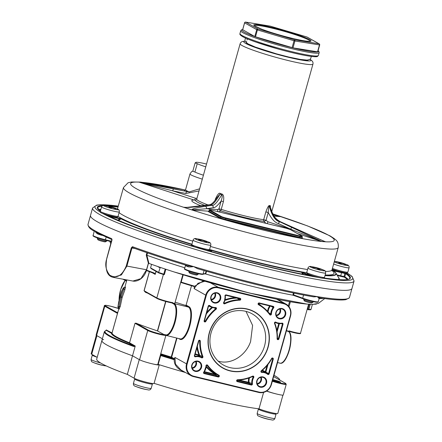 <?xml version="1.0" encoding="UTF-8"?>
<svg xmlns="http://www.w3.org/2000/svg" width="442" height="442" viewBox="0 0 442 442"><rect width="100%" height="100%" fill="white"/><g stroke="black" fill="none" stroke-linecap="round" stroke-linejoin="round"><path stroke-width="0.66" d="M160.363 354.92L160.678 355.572L158.214 364.407A91.14 8.343 15.6 0 0 185.491 372.518A91.14 8.343 15.6 0 1 159.236 364.727A10.663 0.978 15.6 0 1 159.258 364.827A10.663 0.978 15.6 0 1 151.899 363.738M266.736 391.01A9.696 0.89 15.6 0 0 276.979 394.12A9.696 0.89 15.6 0 0 283.245 395.01L286.228 384.313A9.696 0.89 -164.4 0 1 272.333 381.253M117.892 312.052A83.87 7.68 15.6 0 0 117.263 312.577L105.356 305.853A9.21 0.845 15.6 0 1 108.428 305.72A9.21 0.845 15.6 0 1 118.859 308.593L110.859 306.262L106.108 305.328L104.467 305.466L96.107 335.047A9.696 0.89 15.6 0 0 96.605 335.506L102.384 338.765L96.909 335.677L91.715 354.274L97.19 357.363M135.147 346.362L135.202 345.998L134.103 346.058A0.486 0.315 110 0 0 133.666 346.473L135.147 346.362L132.517 355.788A91.14 8.343 -164.4 0 1 101.892 340.517A91.14 8.343 15.6 0 0 132.517 355.788L139.567 359.766A9.696 0.89 15.6 0 0 149.821 363.219A9.696 0.89 15.6 0 0 157.744 364.523L165.866 335.428M158.214 364.407L157.805 364.296M218.166 361.131L218.74 361.28C231.503 365.015 246.045 355.186 250.597 341.555L252.603 325.434L245.995 311.389M211.044 332.953A29.349 27.398 -60.5 0 1 252.227 313.897A29.349 27.398 -60.5 0 1 264.548 345.953A29.349 27.398 -60.5 0 1 223.365 365.009A29.349 27.398 -60.5 0 1 211.044 332.953M180.717 282.416A90.654 8.299 -164.4 0 0 194.375 286.598L194.121 288.604L197.961 283.316L204.884 281.234M175.154 302.173A83.383 7.636 15.6 0 0 185.436 305.372L186.11 305.074L191.508 285.742M174.165 358.617L174.341 359.103L173.91 359.622L173.59 358.976A0.486 0.453 119.5 0 0 174.165 358.617L171.33 357.075A83.383 7.636 -164.4 0 1 160.744 353.782M180.795 369.866L175.48 364.131L174.905 357.418L174.341 359.103M285.609 314.848A5.332 4.978 -60.5 0 1 279.316 318.781A5.332 4.978 -60.5 0 1 275.885 312.483A5.332 4.978 -60.5 0 1 282.173 308.549A5.332 4.978 -60.5 0 1 285.609 314.848M220.613 299.057A5.332 4.978 -60.5 0 1 214.326 302.991A5.332 4.978 -60.5 0 1 210.889 296.698A5.332 4.978 -60.5 0 1 217.182 292.764A5.332 4.978 -60.5 0 1 220.613 299.057M191.795 365.081A5.332 4.978 -60.5 0 1 198.088 361.147A5.332 4.978 -60.5 0 1 201.519 367.446A5.332 4.978 -60.5 0 1 195.231 371.379A5.332 4.978 -60.5 0 1 191.795 365.081M266.515 383.231A5.332 4.978 -60.5 0 1 260.222 387.164A5.332 4.978 -60.5 0 1 256.791 380.871A5.332 4.978 -60.5 0 1 263.078 376.938A5.332 4.978 -60.5 0 1 266.515 383.231M209.298 332.82A32.255 30.117 -60.5 0 1 247.343 309.024A32.255 30.117 -60.5 0 1 268.106 347.108A32.255 30.117 -60.5 0 1 230.067 370.904A32.255 30.117 -60.5 0 1 209.298 332.82M265.918 383.043A4.845 4.525 -60.5 0 1 259.117 386.186A4.845 4.525 -60.5 0 1 257.084 380.893A4.845 4.525 -60.5 0 1 263.885 377.744A4.845 4.525 -60.5 0 1 265.918 383.043M220.022 298.864A4.845 4.525 -60.5 0 1 213.215 302.013A4.845 4.525 -60.5 0 1 211.182 296.72A4.845 4.525 -60.5 0 1 217.983 293.571A4.845 4.525 -60.5 0 1 220.022 298.864M285.013 314.654A4.845 4.525 -60.5 0 1 278.211 317.804A4.845 4.525 -60.5 0 1 276.178 312.505A4.845 4.525 -60.5 0 1 282.979 309.361A4.845 4.525 -60.5 0 1 285.013 314.654M200.928 367.252A4.845 4.525 -60.5 0 1 194.121 370.402A4.845 4.525 -60.5 0 1 192.088 365.103A4.845 4.525 -60.5 0 1 198.889 361.959A4.845 4.525 -60.5 0 1 200.928 367.252M236.873 297.969L236.956 298.085A40.918 38.2 119.5 0 0 224.901 300.422M267.029 365.556L265.261 371.888L265.857 372.081A0.486 0.453 -60.5 0 1 265.526 372.429M248.785 378.065A10.763 10.05 119.5 0 0 248.492 382.38L248.514 382.932L237.26 380.197M238.967 380.065L249.1 382.374A0.486 0.453 -60.5 0 1 248.514 382.932L251.238 384.468L237.282 381.076A0.486 0.453 -60.5 0 1 237.426 380.137A40.918 38.2 119.5 0 0 252.631 376.496L253.039 376.507A0.486 0.453 -60.5 0 1 253.194 377.159A10.277 9.597 119.5 0 0 251.824 383.91A0.486 0.453 -60.5 0 1 251.238 384.468L251.26 385.021L237.304 381.628A0.967 0.906 -60.5 0 1 237.592 379.744A40.432 37.747 119.5 0 0 252.62 376.148A0.967 0.906 -60.5 0 1 253.736 377.468A9.79 9.144 119.5 0 0 252.432 383.905A0.967 0.906 -60.5 0 1 251.26 385.021M262.344 370.258A10.763 10.05 119.5 0 1 265.261 371.888L265.095 372.186M206.21 366.998A41.399 38.653 119.5 0 0 215.37 374.335L215.757 373.998A0.486 0.453 -60.5 0 1 215.392 374.882L218.116 376.424L204.16 373.031A0.486 0.453 -60.5 0 1 203.939 372.28L206.276 365.761A0.486 0.453 -60.5 0 1 207.11 365.435A40.918 38.2 119.5 0 0 218.431 375.507A40.918 38.2 119.5 0 0 218.481 375.534L218.481 375.534A0.486 0.453 -60.5 0 1 218.116 376.424L218.133 376.971L204.182 373.584A0.967 0.906 -60.5 0 1 203.74 372.076A9.79 9.144 119.5 0 0 205.966 365.865A0.967 0.906 -60.5 0 1 207.635 365.219A40.432 37.747 119.5 0 0 218.873 375.197A0.967 0.906 -60.5 0 1 218.133 376.971M196.944 347.71A41.399 38.653 119.5 0 0 199.016 355.224L198.917 355.727A10.277 9.597 119.5 0 0 198.845 355.688A10.277 9.597 119.5 0 0 195.038 354.545M195.193 354.003A10.763 10.05 119.5 0 1 199.016 355.224L199.596 355.114A0.486 0.453 -60.5 0 1 198.944 355.744M204.419 371.672L215.37 374.335L215.392 374.882L204.088 372.136M180.618 282.383L181.192 282.106A91.14 8.343 -164.4 0 0 194.684 286.234L203.436 280.819M155.987 271.355L155.269 273.918L154.175 273.007A0.486 0.315 110 0 0 154.357 273.526L146.446 270.548M156.12 271.427L155.192 274.394L155.269 273.918L155.192 274.394L152.368 272.797M154.357 273.526L155.131 274.106M117.81 312.356A0.486 0.481 -152.5 0 1 117.263 312.577L117.522 313.417L118.997 308.096M133.666 346.473A91.14 8.343 -164.4 0 1 104.362 331.682L106.124 330.395A0.486 0.475 75.5 0 1 106.378 330.401A90.654 8.299 15.6 0 0 134.103 346.058L129.009 343.18L129.556 342.81L135.009 323.279L135.992 323.157A83.383 7.636 15.6 0 0 157.424 330.887L164.247 334.704L164.308 335.268L164.855 334.511L164.954 334.964M149.363 271.67L144.042 290.714L145.468 292.311A0.486 0.359 111.4 0 0 145.418 291.897M126.871 279.924L124.699 287.687M119.301 308.56L120.274 306.345L122.125 297.565L124.81 290.101L125.473 286.996L125.053 287.532M121.55 297.306L121.025 297.726A0.967 0.481 -166.2 0 0 119.92 297.919L120.495 295.858L122.125 297.565M120.274 306.345L119.119 306.533L121.025 297.726M121.307 296.731L124.312 287.72M119.92 297.919L117.964 306.726L118.655 302.113L121.782 290.919L123.091 288.361L120.495 295.858M118.655 302.113L117.926 306.941A0.967 0.967 0 0 0 118.644 307.914L119.119 306.533L117.926 306.941M119.307 309.085A0.967 0.961 143.7 0 0 118.655 307.908L119.318 308.682A0.967 0.862 -177.1 0 1 119.279 308.864M125.373 287.046A0.967 0.928 -144.5 0 1 124.909 287.632M125.473 286.996A0.967 0.961 -36.3 0 1 124.285 287.676A0.967 0.337 -76.3 0 0 124.252 287.665A0.967 0.337 -76.3 0 0 124.152 287.681L123.091 288.361A0.967 0.613 20.5 0 0 123.953 289.228A0.967 0.613 21.3 0 1 124.81 290.101M121.782 290.919L123.091 288.361M171.772 302.892L173.142 303.643L173.584 303.234A9.696 0.89 15.6 0 0 174.877 303.146L182.828 274.675M286.482 330.572A9.696 0.89 15.6 0 0 287.598 330.931L288.433 331.384A0.486 0.453 119.5 0 0 288.322 331.34A16.481 5.713 103.7 0 1 289.261 349.279A16.481 5.713 103.7 0 1 280.018 363.164L277.548 362.567M176.64 338.053L171.076 357.55A0.486 0.453 119.5 0 0 171.645 357.197L176.971 338.13M183.463 371.374L183.447 371.44C177.275 368.943 174.187 365.031 174.17 359.7L174.22 359.346M144.042 290.714L144.932 291.621L157.037 298.455A0.486 0.453 -60.5 0 1 156.833 297.93L144.12 290.748L149.44 271.703M173.06 303.615A0.486 0.453 119.5 0 0 172.855 303.085L172.745 303.052A9.21 0.845 -164.4 0 1 164.242 301.046A9.21 0.845 -164.4 0 1 157.148 298.499A0.486 0.453 -60.5 0 1 157.037 298.455C159.054 299.693 168.855 302.543 172.745 303.052L172.877 302.654L173.142 303.643L173.739 304.002A0.486 0.453 -60.5 0 1 174.314 303.643L173.584 303.234M164.308 335.268L164.43 335.296A0.486 0.414 97.1 0 1 164.894 334.948L165.374 335.218A0.486 0.453 119.5 0 0 165.485 335.263A16.481 5.713 -76.3 0 0 166.004 335.467A16.481 5.713 -76.3 0 0 175.253 321.583A16.481 5.713 -76.3 0 0 174.314 303.643L188.452 307.079L185.436 305.372M206.326 295.361L187.115 364.175A10.183 9.503 119.5 0 0 193.668 376.192L259.073 392.082A10.183 9.503 119.5 0 0 271.079 384.568L290.289 315.754A10.183 9.503 119.5 0 0 283.736 303.737L218.337 287.847A10.183 9.503 119.5 0 0 206.326 295.361L205.734 295.168L186.524 363.981A10.663 9.956 119.5 0 0 190.999 375.628L180.778 369.855M96.605 335.506L104.782 306.212L117.495 313.389L112.041 332.92L106.367 330.003A0.486 0.326 -154.1 0 0 106.229 330.191M117.522 313.417L112.069 332.942A0.486 0.481 7.1 0 1 111.472 333.279L106.378 330.401L106.367 330.003M135.202 345.998L129.556 342.81A83.383 7.636 15.6 0 1 112.069 332.942L112.041 332.92A0.486 0.453 -60.5 0 1 111.472 333.279A83.87 7.68 -164.4 0 0 129.009 343.18M286.399 330.87L288.322 331.34L287.598 330.931L288.029 331.561L289.118 330.892L288.239 331.273M126.611 280.869L126.086 280.957L126.583 280.847L123.992 279.383M272.598 380.291A4.845 0.442 15.6 0 0 277.349 381.711A4.845 0.442 15.6 0 0 280.51 382.164A4.845 0.442 15.6 0 0 274.327 380.004A4.845 0.442 15.6 0 0 272.775 379.661M267.918 347.064A32.056 29.923 119.5 0 0 254.465 312.052A32.056 29.923 119.5 0 0 209.486 332.865A32.056 29.923 119.5 0 0 222.939 367.877A32.056 29.923 119.5 0 0 267.918 347.064M268.134 347.114A32.288 30.144 119.5 0 0 254.581 311.853A32.288 30.144 119.5 0 0 209.27 332.815A32.288 30.144 119.5 0 0 222.823 368.076A32.288 30.144 119.5 0 0 268.134 347.114M103.655 339.489A91.14 8.343 15.6 0 0 101.892 340.517L96.699 359.114A91.14 8.343 15.6 0 0 127.324 374.385L134.07 378.192A10.663 0.978 15.6 0 0 145.346 381.987A10.663 0.978 15.6 0 0 154.065 383.424L159.258 364.827M154.087 383.341A91.14 8.343 15.6 0 0 259.006 408.828A10.663 0.978 15.6 0 0 270.405 412.386A10.663 0.978 15.6 0 0 277.797 413.48L282.919 395.137M96.317 335.323L91.168 353.771A10.663 0.978 15.6 0 0 91.715 354.274M127.324 374.385L132.517 355.788L139.263 359.595A10.663 0.978 15.6 0 0 139.318 359.628M266.559 391.126A10.663 0.978 15.6 0 0 276.482 393.999M259.006 408.828L263.592 392.413M111.55 241.266L105.456 239.785A9.696 0.89 -164.4 0 1 93.091 235.47L94.29 231.216C90.179 229.138 88.085 226.857 88.013 224.37L90.511 215.447A135.738 12.426 15.6 0 0 263.603 275.869A135.738 12.426 -164.4 0 0 351.987 288.449A135.738 12.426 -164.4 0 1 241.067 270.178A135.738 12.426 -164.4 0 1 97.516 221.89A135.738 12.426 15.6 0 1 90.511 215.447L92.582 208.005A135.738 12.426 -164.4 0 0 99.594 214.453A135.738 12.426 -164.4 0 0 243.144 262.741A135.738 12.426 -164.4 0 0 354.064 281.013L349.495 297.378L349.246 297.936L345.804 299.659C341.241 300.416 332.666 299.831 320.085 297.897L319.323 298.135A0.967 0.961 -133.2 0 0 319.052 298.577L317.301 296.621A135.738 12.426 -164.4 0 1 261.112 284.797A135.738 12.426 -164.4 0 1 193.568 266.565L187.524 265.67A134.771 12.337 -164.4 0 1 132.821 247.724A0.967 0.619 -70 0 1 132.749 247.702L132.76 247.708M132.733 247.697A0.967 0.619 -70 0 1 132.462 246.691L131.324 247.813L126.263 265.946C122.047 275.935 116.539 279.012 109.743 275.167C105.715 270.04 104.754 264.465 106.853 258.443L111.92 240.31L111.727 238.674A0.967 0.773 -67.4 0 0 111.881 239.558M97.759 233.111L95.024 230.818A135.738 12.426 15.6 0 0 111.727 238.674M184.844 267.802A113.467 10.387 -164.4 0 1 146.877 255.255L148.937 263.415L159.446 267.112A107.621 9.851 15.6 0 0 165.921 269.283C216.514 286.101 287.902 303.444 309.93 304.262A107.621 9.851 15.6 0 0 312.726 304.35L318.384 303.394L324.726 298.577M302.803 298.665L292.913 295.179A113.467 10.387 -164.4 0 1 205.685 273.99L204.834 273.791L205.436 273.46L203.105 273.985L204.066 270.543M292.913 295.179L293.427 293.002M206.585 271.266L205.685 273.99M323.428 298.394A113.467 10.387 -164.4 0 1 319.074 298.554A9.696 0.89 -164.4 0 1 319.052 298.577M313.82 304.328L318.384 303.394M146.821 255.227L146.258 255.106L148.368 263.205L157.402 266.416L148.368 263.205L146.506 269.813L140.921 278.637L132.865 281.051M306.754 304.024L249.78 293.118L174.513 272.062C222.105 287.355 283.366 302.162 306.754 304.024M316.395 304.09L315.279 304.234M157.667 266.504L159.91 267.769A0.486 0.453 -60.5 0 0 159.871 267.416L159.446 267.112L160.103 267.846L158.612 272.421L160.103 267.846M165.728 269.67L164.463 274.311L163.767 274.156L165.065 269.51L165.927 269.277M151.54 264.377L150.562 267.874L151.236 268.67L158.816 272.952A0.486 0.453 119.5 0 0 158.921 272.99L158.722 272.88M165.733 269.637L164.463 274.311A0.486 0.486 0 0 1 163.844 274.642L158.899 272.985L158.805 272.499A107.621 9.851 -164.4 0 0 163.767 274.156L163.866 274.648A0.486 0.453 119.5 0 0 164.424 274.316M310.406 309.792A0.486 0.459 -89.5 0 0 310.975 309.466L310.986 309.439M308.278 309.726A0.486 0.448 -87.2 0 0 308.836 309.4L307.964 309.157A0.486 0.453 119.5 0 0 308.278 309.726M309.952 304.267L310.135 304.748L308.687 304.179M135.075 248.542L131.948 247.984L132.821 247.724M132.462 246.691A135.738 12.426 15.6 0 0 193.568 266.565L197.43 268.62C239.669 281.018 284.891 292.007 313.814 296.88L317.301 296.621L320.085 297.897M317.455 301.925A9.21 0.845 -164.4 0 1 313.041 301.61A9.21 0.845 -164.4 0 1 302.869 298.693A0.486 0.309 -70.1 0 1 302.836 298.682L293.781 295.4L292.952 294.698M132.749 247.702C148.783 253.52 167.126 259.537 187.767 265.747L187.524 265.67M187.618 265.697A0.967 0.696 -69 0 1 187.955 266.73A9.696 0.89 -164.4 0 1 185.878 265.791L185.867 265.217M193.568 266.565C191.143 267.007 189.275 267.062 187.955 266.73M185.85 265.172L185.878 265.791M131.324 247.813L131.948 247.984L126.887 266.117L121.373 274.952L113.097 277.322M94.345 231.21L95.024 230.818C95.328 232.094 96.334 233.194 98.03 234.111A9.696 0.89 -164.4 0 0 101.975 235.359L102.229 235.359M148.368 263.145L148.871 263.045M308.201 60.001A32.288 2.956 -164.4 0 1 280.532 55.023A32.288 2.956 -164.4 0 1 247.896 43.935A32.288 2.956 -164.4 0 1 246.304 42.725M215.95 199.187L215.436 198.999C217.597 194.281 219.204 192.441 220.254 193.474A37.813 3.464 15.6 0 0 222.011 194.044C223.669 194.767 224.138 197.281 223.414 201.591L221.238 209.381A37.813 3.464 15.6 0 0 244.956 215.95A37.813 3.464 15.6 0 0 263.675 219.691L265.852 211.9C267.465 207.447 268.659 205.337 269.432 205.563A37.813 3.464 15.6 0 0 270.289 205.629L270.609 208.038M189.342 191.933L174.706 189.06A1.939 0.818 -78.6 0 1 174.75 189.065L147.098 183.38A1.939 1.122 102 0 0 147.037 183.369L174.706 189.06M173.883 188.994L139.545 182.292L172.717 190.839A1.939 0.818 -78.6 0 1 173.883 188.994L189.082 191.922L199.613 188.822M174.745 189.065L187.839 191.706A1.939 0.818 -78.6 0 0 187.8 191.701A53.725 4.917 -164.4 0 0 186.972 191.64A1.939 0.818 101.4 0 0 185.811 193.486L199.022 190.944M194.11 200.027L195.358 200.254M191.822 209.889L206.552 208.74A1.939 1.729 -98.7 0 0 205.303 206.337C194.375 208.11 194.231 208.591 192.563 209.083L191.822 209.889A105.174 9.63 -164.4 0 1 183.916 207.315L187.53 207.447A1.939 1.558 88.3 0 0 187.06 207.364L209.53 204.723C211.641 204.453 214.199 201.95 217.21 197.209L219.978 194.209A1.939 0.851 108.2 0 0 220.254 193.474M187.53 207.447C188.856 207.596 194.22 207.044 203.624 205.795L210.248 204.784C212.21 205.469 215.453 201.944 219.978 194.209A37.973 3.475 15.6 0 0 221.735 194.784A1.939 0.757 107.8 0 0 222.011 194.044M205.303 206.337L211.933 205.331C213.934 206.005 217.204 202.486 221.735 194.784C222.536 195.408 222.332 197.497 221.127 201.049L223.414 201.591M209.502 204.729A1.939 1.729 81.3 0 1 210.248 204.784A53.725 4.917 -164.4 0 0 211.933 205.331A1.939 1.729 81.3 0 1 213.177 207.729C214.873 207.978 217.519 205.751 221.127 201.049L218.95 208.839L221.238 209.381A1.939 0.586 107.3 0 1 220.602 210.834L218.845 211.983M213.177 207.729L206.552 208.74L217.685 209.58L218.95 208.839A1.939 1.265 -138.9 0 0 220.602 210.834A38.542 3.53 -164.4 0 0 263.857 221.343A1.939 0.519 148 0 0 266.062 220.287L263.675 219.691A1.939 1.646 97.2 0 0 263.857 221.343L266.007 223.343M273.145 214.906L281.101 216.679L272.543 213.817L280.913 216.608M293.223 227.602A1.939 0.785 114.5 0 0 293.134 227.542A1.939 0.785 114.5 0 0 293.013 227.508L324.174 241.26M325.262 241.652A105.174 9.63 -164.4 0 1 321.389 241.36L279.919 221.845C275.449 220.972 271.929 215.806 269.36 206.353A1.939 1.735 95 0 1 269.432 205.563M292.19 227.448A1.939 0.785 114.5 0 0 290.676 229.177L321.389 241.36M186.712 207.42L183.916 207.315M139.561 182.27A105.174 9.63 -164.4 0 1 143.435 182.563L147.037 183.369M147.158 183.397A1.939 1.122 102 0 0 147.098 183.38L143.435 182.563M324.981 275.609A116.677 10.68 -164.4 0 0 335.97 273.084L332.782 270.156A0.486 0.464 -56 0 0 332.644 270.095L341.611 272.184A9.21 0.845 15.6 0 0 344.699 272.858L346.23 273.327A131.373 12.028 -164.4 0 1 324.942 278.134L324.887 278.117A0.486 0.392 -81.7 0 0 324.837 278.112M302.455 274.178L301.764 272.344A0.486 0.343 100.3 0 0 301.571 272.117L309.516 274.885A9.21 0.845 15.6 0 0 312.643 275.924L313.013 276.178A131.373 12.028 -164.4 0 1 208.436 250.774L207.779 250.448A9.21 0.845 15.6 0 0 209.165 250.509L211.911 250.338L211.331 251.608M191.933 245.31L191.751 245.354A9.21 0.845 15.6 0 0 191.784 245.713L190.624 245.503A131.373 12.028 -164.4 0 1 107.334 215.293L108.268 215.42A9.21 0.845 15.6 0 0 111.82 216.359L121.362 218.773A0.486 0.436 -63.5 0 0 121.02 218.834L118.489 220.414M333.638 270.758L333.611 270.239M347.302 279.515A130.407 11.94 15.6 0 0 344.207 277.106A0.486 0.464 123 0 0 344.788 276.753L344.025 276.521L344.882 273.443L345.65 273.675A0.486 0.464 -57 0 1 346.23 273.327M210.801 251.454L211.121 250.741L211.834 250.498A116.677 10.68 -164.4 0 0 301.764 272.344L302.704 272.99A0.486 0.309 -70.1 0 1 303.146 272.576M309.516 274.885A0.486 0.309 109.9 0 0 309.08 275.3L302.704 272.99L303.212 274.327M210.795 250.139A0.486 0.475 77.3 0 1 211.121 250.741L209.552 251.095M119.826 218.304L119.848 218.856L121.02 218.834A116.677 10.68 -164.4 0 0 191.834 244.57M117.815 220.122L119.848 218.856L111.843 216.912L111.704 217.403M184.447 207.342L187.049 207.364M203.624 205.795A1.939 1.729 -98.7 0 0 202.878 205.734M266.83 223.542A1.939 0.807 108 0 0 267.946 221.79L290.676 229.177L278.41 223.58C274.902 222.602 271.515 218.912 268.239 212.497L265.852 211.9M267.946 221.79L266.062 220.287L268.239 212.497C268.487 208.381 268.863 206.337 269.36 206.353A37.973 3.475 15.6 0 0 270.222 206.42A1.939 1.774 93.5 0 1 270.289 205.629M293.013 227.508L280.747 221.912C276.244 221 272.736 215.834 270.222 206.42L270.465 207.121C271.615 214.143 275.079 219.083 280.858 221.939A1.939 0.785 -65.5 0 1 280.952 222.006M272.736 379.794A3.879 0.354 -164.4 0 1 276.327 380.628A3.879 0.354 -164.4 0 1 279.366 381.717A3.879 0.354 -164.4 0 1 279.559 381.866A3.879 0.354 -164.4 0 1 276.957 381.518A3.879 0.354 -164.4 0 1 272.637 380.164M271.487 419.817A7.575 0.696 -164.4 0 1 271.36 419.801A7.575 0.696 -164.4 0 1 259.487 416.486A48.476 48.476 0 0 0 265.703 418.629A48.465 16.79 -76.3 0 0 265.962 418.69A48.211 45.012 119.5 0 0 267.846 419.154A48.211 45.012 119.5 0 0 268.09 419.209M105.4 365.838A7.575 0.696 -164.4 0 1 105.273 365.821A7.575 0.696 -164.4 0 1 93.4 362.506A48.476 48.476 0 0 0 99.616 364.65A48.465 16.79 -76.3 0 0 99.875 364.711A48.211 45.012 119.5 0 0 101.765 365.175A48.211 45.012 119.5 0 0 102.008 365.23M147.755 389.761A7.575 0.696 -164.4 0 1 147.628 389.745A7.575 0.696 -164.4 0 1 144.164 389.032A7.575 0.696 -164.4 0 1 135.755 386.424A48.476 48.476 0 0 0 141.976 388.568A48.465 16.79 -76.3 0 0 142.23 388.634A48.211 45.012 119.5 0 0 143.291 388.905A48.211 45.012 119.5 0 0 144.12 389.098A48.211 45.012 119.5 0 0 144.363 389.148M303.842 299.035L303.671 299.643A4.845 0.442 15.6 0 0 303.682 299.693A4.845 0.442 15.6 0 0 303.925 299.875A4.845 0.442 15.6 0 0 308.836 301.543A4.845 0.442 15.6 0 0 312.98 302.284A4.845 0.442 15.6 0 0 313.013 302.251L313.179 301.643M303.682 299.693L304.356 300.869A3.879 0.354 15.6 0 0 304.549 301.019A3.879 0.354 15.6 0 0 308.477 302.356A3.879 0.354 15.6 0 0 311.792 302.947L312.98 302.284M312.45 267.073A48.465 45.244 -60.5 0 1 315.35 267.543L315.82 267.581A48.465 16.79 -76.3 0 0 314.787 267.25A48.211 45.012 -60.5 0 1 315.03 267.3A48.211 45.012 -60.5 0 1 316.914 267.764A48.465 16.79 103.7 0 1 317.174 267.83A48.465 16.79 103.7 0 1 317.947 268.095L318.903 268.41A48.465 45.244 -60.5 0 1 321.682 269.316A48.211 16.708 103.7 0 1 322.047 269.504A48.211 16.708 103.7 0 1 322.406 269.725A48.465 45.244 119.5 0 0 319.627 268.819L319.163 268.786A48.465 16.79 103.7 0 1 320.074 269.548A48.211 45.012 119.5 0 0 317.947 269.034A48.465 16.79 -76.3 0 0 317.036 268.266L316.08 267.957A48.465 45.244 119.5 0 0 313.179 267.482A48.211 16.708 -76.3 0 0 312.82 267.266A48.211 16.708 -76.3 0 0 312.45 267.073M312.991 267.366A48.272 45.062 -60.5 0 1 315.367 267.769L315.82 267.581M319.627 268.819L318.925 268.924A48.272 16.724 103.7 0 1 319.533 269.405M315.356 267.819L315.859 267.603M316.914 267.764L316.748 267.94A48.018 44.83 119.5 0 0 315.936 267.73M316.699 268.123L316.748 267.94A48.272 16.724 103.7 0 1 317.715 268.239L318.903 268.625A48.272 45.062 -60.5 0 1 319.262 268.73M319.13 268.73L318.842 269.233M342.859 263.233A48.465 8.083 106.5 0 0 342.799 263.211A48.465 8.083 106.5 0 0 342.34 263.145L342.931 263.399A48.465 47.581 77.3 0 1 345.815 264.487A48.211 8.039 106.5 0 0 345.384 264.581A48.465 47.581 -102.7 0 0 342.5 263.493L341.622 263.31A48.465 8.083 106.5 0 0 341.301 263.46A48.465 8.083 106.5 0 0 340.981 263.659A48.211 47.333 -102.7 0 0 339.881 263.316A48.211 47.333 -102.7 0 0 338.771 263.001A48.465 8.083 -73.5 0 1 339.412 262.653L339.506 262.819M339.136 263.101A48.272 8.05 -73.5 0 1 339.55 262.896L338.821 262.404A48.465 47.581 -102.7 0 0 335.815 261.747A48.211 8.039 -73.5 0 1 336.246 261.653A48.465 47.581 77.3 0 1 339.252 262.305L340.13 262.493A48.465 8.083 -73.5 0 1 340.528 262.537A48.465 8.083 -73.5 0 1 340.649 262.581A48.211 47.333 77.3 0 1 341.76 262.891A48.211 47.333 77.3 0 1 342.738 263.194M341.301 263.46L341.064 263.592A48.272 8.05 106.5 0 0 340.959 263.647M339.462 263.194L339.567 262.88L339.478 263.2M339.119 262.493A48.272 47.388 77.3 0 1 339.169 262.504L340.268 262.736A48.272 8.05 -73.5 0 1 340.754 262.808L340.649 262.581M342.169 263.239A48.018 47.145 -102.7 0 0 340.749 262.824L340.754 262.808M340.749 262.824L340.555 263.52M342.102 263.277L342.837 263.587A48.272 47.388 77.3 0 1 345.445 264.565M97.439 237.934L97.268 238.542A4.845 0.442 15.6 0 0 97.279 238.586A4.845 0.442 15.6 0 0 101.041 240.05A4.845 0.442 15.6 0 0 106.577 241.183A4.845 0.442 15.6 0 0 106.61 241.15L106.771 240.558M97.279 238.586L97.953 239.768A3.879 0.354 15.6 0 0 100.958 240.94A3.879 0.354 15.6 0 0 105.389 241.846L106.577 241.183M113.069 207.408A48.465 8.083 106.5 0 0 113.014 207.392A48.465 8.083 106.5 0 0 112.555 207.326L113.146 207.574A48.465 47.581 77.3 0 1 116.031 208.663A48.211 8.039 106.5 0 0 115.594 208.762A48.465 47.581 -102.7 0 0 112.71 207.674L111.832 207.486A48.465 8.083 106.5 0 0 111.511 207.641A48.465 8.083 106.5 0 0 111.191 207.834A48.211 47.333 -102.7 0 0 110.091 207.497A48.211 47.333 -102.7 0 0 108.981 207.182A48.465 8.083 -73.5 0 1 109.622 206.834L109.715 207M112.379 207.414A48.018 47.145 -102.7 0 0 110.959 207L110.859 206.757A48.211 47.333 77.3 0 1 111.97 207.071A48.211 47.333 77.3 0 1 112.948 207.37M109.345 207.281A48.272 8.05 -73.5 0 1 109.76 207.077L109.03 206.585A48.465 47.581 -102.7 0 0 106.025 205.928A48.211 8.039 -73.5 0 1 106.456 205.828A48.465 47.581 77.3 0 1 109.461 206.486L110.345 206.668A48.465 8.083 -73.5 0 1 110.738 206.718A48.465 8.083 -73.5 0 1 110.859 206.757M109.329 206.668A48.272 47.388 77.3 0 1 109.384 206.679L110.478 206.911A48.272 8.05 -73.5 0 1 110.964 206.989L110.765 207.701M112.312 207.453L113.047 207.768A48.272 47.388 77.3 0 1 115.655 208.74M111.511 207.641L111.273 207.768A48.272 8.05 106.5 0 0 111.174 207.828M109.677 207.375L109.776 207.06L109.688 207.375M188.949 271.128L188.778 271.736A4.845 0.442 15.6 0 0 188.789 271.78A4.845 0.442 15.6 0 0 191.955 273.062A4.845 0.442 15.6 0 0 196.966 274.316A4.845 0.442 15.6 0 0 198.088 274.377A4.845 0.442 15.6 0 0 198.115 274.344L198.287 273.731M188.789 271.78L189.458 272.963A3.879 0.354 15.6 0 0 191.994 273.985A3.879 0.354 15.6 0 0 196.005 274.99A3.879 0.354 15.6 0 0 196.9 275.04L198.088 274.377M199.602 239.277A48.465 37.167 99.3 0 1 201.922 239.879L202.983 240.166A48.465 30.785 -70.1 0 1 204.729 240.652A48.465 30.785 -70.1 0 1 204.895 240.708A48.211 36.973 99.3 0 1 205.138 240.785A48.211 36.973 99.3 0 1 206.591 241.321A48.465 30.785 109.9 0 0 204.679 240.78L204.751 240.907A48.465 37.167 99.3 0 1 206.95 241.94A48.211 30.631 109.9 0 0 206.215 241.807A48.211 30.631 109.9 0 0 205.469 241.702A48.465 37.167 -80.7 0 0 203.27 240.663L202.209 240.376A48.465 30.785 109.9 0 0 200.176 240.271A48.211 36.973 -80.7 0 0 198.48 239.658A48.465 30.785 -70.1 0 1 200.513 239.763L200.441 239.636A48.465 37.167 -80.7 0 0 198.121 239.034A48.211 30.631 -70.1 0 1 198.861 239.139A48.211 30.631 -70.1 0 1 199.602 239.277L199.574 239.476M204.679 240.78L204.569 241.067A48.272 37.017 99.3 0 1 206.165 241.802M199.215 239.907A48.272 30.664 -70.1 0 1 200.613 240L200.441 239.636M200.845 239.984L200.701 239.746A48.272 37.017 99.3 0 1 201.751 240.045L203.066 240.404A48.272 30.664 -70.1 0 1 204.469 240.78M200.613 240L200.535 240.277M244.636 22.785L244.619 22.84A0.967 0.906 -60.5 0 1 245.763 22.128L257.852 28.951A0.967 0.906 119.5 0 0 256.708 29.669L257.41 29.923L255.493 36.808L292.996 47.863L317.715 51.836M242.697 29.724L254.785 36.548L256.708 29.669L244.619 22.84L242.713 29.664M255.493 36.808L254.785 36.548M292.996 47.863L294.919 40.979A0.967 0.746 -80.7 0 0 294.477 39.797L294.035 40.763L294.919 40.979L319.632 44.957A0.967 0.906 119.5 0 0 319.008 43.813A0.967 0.746 99.3 0 1 319.456 44.996L317.533 51.88M292.112 47.648L294.035 40.763L257.41 29.923L257.852 28.951L294.477 39.797L319.008 43.813L306.925 36.984L270.327 26.15M270.09 26.106A0.967 0.746 99.3 0 1 270.3 26.144L245.763 22.128A0.967 0.746 -80.7 0 0 245.404 22.117M206.536 164.037A16.967 1.553 15.6 0 0 200.983 162.827L198.574 162.435A16.967 1.553 15.6 0 0 195.679 162.507A16.967 1.553 15.6 0 0 196.06 163.004L195.126 162.899L197.243 163.673A16.967 1.553 15.6 0 0 205.751 166.827M203.419 175.198A16.967 1.553 -164.4 0 1 194.911 172.043L197.243 163.673M194.911 172.043L192.789 171.269L195.126 162.899M118.329 308.406L118.484 307.853M290.289 315.754L290.582 315.776A10.663 9.956 119.5 0 0 286.101 304.129A10.663 9.956 119.5 0 0 283.714 303.184L218.315 287.3A10.663 9.956 119.5 0 0 205.734 295.168L194.121 288.604M178.645 338.539L179.938 339.268A16.967 5.879 -76.3 0 0 189.773 325.986A16.967 5.879 -76.3 0 0 189.027 306.72L186.11 305.074M187.115 364.175L174.905 357.418M240.1 298.3A0.967 0.906 -60.5 0 1 239.813 300.184A40.432 37.747 119.5 0 0 224.785 303.781A0.967 0.906 -60.5 0 1 223.669 302.461A9.79 9.144 119.5 0 0 224.972 296.024A0.967 0.906 -60.5 0 1 226.149 294.908L240.1 298.3L239.835 298.687L225.895 295.3M215.591 307.516A0.967 0.906 -60.5 0 1 216.116 309.207A40.432 37.747 119.5 0 0 205.806 321.456A0.967 0.906 -60.5 0 1 204.132 320.798L208.232 306.118A0.967 0.906 -60.5 0 1 209.712 305.571A9.79 9.144 119.5 0 0 215.591 307.516L215.431 307.908A10.277 9.597 119.5 0 1 210.552 306.748L215.657 307.964A0.486 0.453 -60.5 0 1 215.69 308.754L214.143 307.881M273.222 306.345A0.967 0.906 -60.5 0 1 273.664 307.853A9.79 9.144 119.5 0 0 271.438 314.063A0.967 0.906 -60.5 0 1 269.769 314.71A40.432 37.747 119.5 0 0 258.537 304.731A0.967 0.906 -60.5 0 1 259.272 302.958L273.222 306.345L272.957 306.731L258.99 303.339A0.486 0.453 -60.5 0 0 258.62 304.223L259.001 303.345L272.957 306.731A0.486 0.453 -60.5 0 1 273.162 307.477A10.277 9.597 119.5 0 0 270.824 313.997A0.486 0.453 -60.5 0 1 270.018 314.356L269.99 314.323A40.918 38.2 119.5 0 0 258.669 304.251A40.918 38.2 119.5 0 0 258.62 304.223L258.537 304.731M281.996 323.13A0.967 0.906 -60.5 0 1 283.002 324.279L278.902 338.964A0.967 0.906 -60.5 0 1 277.101 338.776A40.432 37.747 119.5 0 0 274.504 323.389A0.967 0.906 -60.5 0 1 275.847 322.152A9.79 9.144 119.5 0 0 281.996 323.13L281.908 323.511A10.277 9.597 119.5 0 1 275.532 322.533L282.206 323.555A0.486 0.453 -60.5 0 1 282.41 324.085L278.311 338.771A0.486 0.453 -60.5 0 1 277.41 338.727M269.172 373.81A0.967 0.906 -60.5 0 1 267.692 374.357A9.79 9.144 119.5 0 0 261.813 372.413A0.967 0.906 -60.5 0 1 261.288 370.722A40.432 37.747 119.5 0 0 271.598 358.473A0.967 0.906 -60.5 0 1 273.272 359.131L269.172 373.81L268.581 373.623A0.486 0.453 -60.5 0 1 267.852 373.904L267.835 373.893A10.277 9.597 119.5 0 0 266.554 373.009A10.277 9.597 119.5 0 0 261.67 371.849A0.486 0.453 -60.5 0 1 261.41 371.004A40.918 38.2 119.5 0 0 271.841 358.611A0.486 0.453 -60.5 0 1 272.681 358.937L268.581 373.623L265.857 372.081L268.012 364.368M202.9 356.539A0.967 0.906 -60.5 0 1 201.558 357.777A9.79 9.144 119.5 0 0 195.408 356.799A0.967 0.906 -60.5 0 1 194.403 355.65L198.502 340.97A0.967 0.906 -60.5 0 1 200.309 341.152A40.432 37.747 119.5 0 0 202.9 356.539L202.32 356.65A0.486 0.453 -60.5 0 1 201.646 357.269L201.646 357.269A10.277 9.597 119.5 0 0 201.569 357.224A10.277 9.597 119.5 0 0 195.198 356.246A0.486 0.453 -60.5 0 1 194.684 355.699M261.183 377.236A4.845 4.525 -60.5 0 1 261.382 380.479A4.845 4.525 -60.5 0 1 257.283 384.137M260.603 377.352A4.365 4.072 -60.5 0 1 260.791 380.286A4.365 4.072 -60.5 0 1 257.084 383.579M214.702 293.173A4.365 4.072 -60.5 0 1 214.889 296.107A4.365 4.072 -60.5 0 1 211.182 299.405M279.698 308.964A4.365 4.072 -60.5 0 1 279.88 311.897A4.365 4.072 -60.5 0 1 276.178 315.196M195.607 361.562A4.365 4.072 -60.5 0 1 195.795 364.495A4.365 4.072 -60.5 0 1 192.088 367.794M215.282 293.057A4.845 4.525 -60.5 0 1 215.481 296.3A4.845 4.525 -60.5 0 1 211.381 299.963M280.272 308.847A4.845 4.525 -60.5 0 1 280.477 312.091A4.845 4.525 -60.5 0 1 276.377 315.748M196.187 361.446A4.845 4.525 -60.5 0 1 196.386 364.689A4.845 4.525 -60.5 0 1 192.287 368.346M226.149 294.908L225.879 295.295L239.835 298.687A0.486 0.453 -60.5 0 1 239.674 299.621A40.918 38.2 119.5 0 0 224.47 303.262A0.486 0.453 -60.5 0 1 223.912 302.604A10.277 9.597 119.5 0 0 225.287 295.908M239.813 300.184L239.674 299.621L236.956 298.085M224.785 303.781L223.867 302.925M224.972 296.024L225.282 295.847A0.486 0.453 -60.5 0 1 225.868 295.289L225.304 295.875L224.066 303.251M211.84 307.345A41.399 38.653 119.5 0 0 206.812 312.378M208.574 306.091A10.763 10.05 119.5 0 0 210.27 306.588M235.348 297.593A41.399 38.653 119.5 0 0 225.094 299.72M212.536 307.571A40.918 38.2 119.5 0 0 206.397 313.87M216.116 309.207L215.69 308.754A40.918 38.2 119.5 0 0 205.259 321.152A0.486 0.453 -60.5 0 1 204.414 320.848M205.806 321.456L204.486 320.71M204.132 320.798L204.447 320.842L208.513 306.168M208.232 306.118L208.525 306.14A0.486 0.453 -60.5 0 1 209.265 305.864A10.277 9.597 119.5 0 0 210.552 306.748L208.873 305.803M209.712 305.571L209.143 305.798M273.664 307.853L270.996 306.256M271.438 314.063L268.918 312.919M269.769 314.71L270.012 314.339C266.924 310.151 263.145 306.792 258.669 304.251L258.614 304.223M259.272 302.958L259.001 303.345M270.322 306.091A10.277 9.597 119.5 0 0 268.123 311.975M278.742 323.616L276.83 330.45M269.664 305.93A10.763 10.05 119.5 0 0 267.559 311.345M261.73 306.19A41.399 38.653 119.5 0 0 258.448 303.698M277.443 338.279L278.902 338.964M277.101 338.776L277.405 338.677A40.918 38.2 119.5 0 0 274.808 323.163M274.504 323.389L274.786 323.108A0.486 0.453 -60.5 0 1 275.454 322.489A10.277 9.597 119.5 0 0 275.532 322.533L275.432 322.478M275.847 322.152L274.808 323.13C276.698 328.08 277.57 333.274 277.432 338.705L277.631 339.086M283.002 324.279L281.532 323.594M279.372 323.682L277.068 331.936M267.692 374.357L267.846 373.899L263.83 371.473A10.277 9.597 119.5 0 0 261.879 370.656M261.813 372.413L261.294 371.639M261.288 370.722L261.41 371.004M273.272 359.131L271.946 358.523M252.432 383.905L249.1 382.374A10.277 9.597 119.5 0 1 249.509 377.805M237.304 381.628L237.089 380.971M237.592 379.744L237.426 380.137M252.62 376.148L252.669 376.501C247.774 378.755 242.702 379.971 237.453 380.142L237.172 381.037M252.686 376.474A0.486 0.453 -60.5 0 1 253.039 376.507M253.736 377.468L252.316 376.661M218.873 375.197L218.481 375.534L215.707 373.971M204.182 373.584L203.966 372.921M203.74 372.076L204.049 372.987M203.95 372.263A10.277 9.597 119.5 0 0 206.276 365.816M205.966 365.865L206.978 365.319M207.635 365.219L206.817 365.269M206.281 366.269A40.918 38.2 119.5 0 0 215.757 373.998L218.381 375.479M197.336 346.313A40.918 38.2 119.5 0 0 199.596 355.114L202.32 356.65A40.918 38.2 119.5 0 1 199.696 341.08A0.486 0.453 -60.5 0 0 198.795 340.992L199.475 340.677M201.558 357.777L201.646 357.269L198.845 355.688M195.408 356.799L194.718 355.976M194.403 355.65L194.718 355.694L198.784 341.02M198.502 340.97L198.817 341.014L194.718 355.694L194.894 356.202M200.309 341.152L199.033 340.71M283.736 303.737L283.714 303.184L276.504 299.112M218.337 287.847L218.315 287.3L210.293 282.769M146.567 270.145A91.14 8.343 15.6 0 0 154.175 273.007M288.344 305.892L289.543 301.599M183.231 274.797L181.192 282.106L180.784 282.002M126.583 280.847L126.843 279.919M163.38 274.488L156.833 297.93A9.696 0.89 -164.4 0 0 163.999 300.521A9.696 0.89 -164.4 0 0 172.877 302.654M154.286 273.499A90.654 8.299 -164.4 0 1 146.446 270.543M165.645 301.444L157.424 330.887M145.468 292.311A83.383 7.636 15.6 0 0 147.661 293.162M189.027 306.72A0.486 0.453 -60.5 0 1 188.452 307.079A16.481 5.713 -76.3 0 1 189.391 325.019A16.481 5.713 -76.3 0 1 180.148 338.904L165.374 335.218A0.486 0.453 119.5 0 1 165.17 334.688A16 5.542 -76.3 0 0 174.446 322.163A16 5.542 -76.3 0 0 173.739 304.002M179.938 339.268A0.486 0.453 119.5 0 0 179.844 338.832M160.418 354.937A90.654 8.299 15.6 0 0 173.59 358.976L171.076 357.55A83.87 7.68 -164.4 0 1 160.601 354.296M279.609 379.982A90.654 8.299 15.6 0 0 273.99 375.297L277.593 377.451L279.217 378.833L279.957 380.181M160.275 355.462L160.678 355.572A91.14 8.343 15.6 0 0 173.91 359.622M271.079 384.568L271.394 384.617L290.571 315.809M259.073 392.082L258.791 392.457C264.891 393.297 269.084 390.678 271.394 384.617L290.604 315.798C291.714 310.709 290.217 306.82 286.101 304.129L277.631 299.344M258.819 392.468A10.663 9.956 119.5 0 0 271.36 384.623M164.855 334.511L165.17 334.688M165.855 301.505L157.628 330.97M164.43 335.296A9.696 0.89 15.6 0 0 165.651 335.351M139.567 359.766L147.744 330.478A9.696 0.89 15.6 0 0 155.335 333.191A9.696 0.89 15.6 0 0 164.308 335.279M104.284 305.753A9.696 0.89 15.6 0 0 104.782 306.212A0.486 0.453 119.5 0 1 105.356 305.853M193.419 376.578L258.791 392.457L193.386 376.573A10.663 9.956 119.5 0 1 190.999 375.628L193.403 376.578L193.668 376.192M135.992 323.157L148.319 330.119A9.21 0.845 15.6 0 0 155.706 332.749A9.21 0.845 15.6 0 0 164.247 334.704M148.319 330.119A0.486 0.453 119.5 0 0 147.744 330.478L135.009 323.279M135.009 346.18L135.02 346.456M299.792 333.301A9.21 0.845 -164.4 0 1 288.62 331.202M288.56 331.494A0.486 0.453 119.5 0 0 288.433 331.384C295.256 334.29 287.112 365.766 280.018 363.164M289.709 333.041A16 5.542 103.7 0 1 289.737 348.567A16 5.542 103.7 0 1 282.587 362.346M288.571 331.185C295.626 333.301 301.499 334.351 300.51 333.169A9.696 0.89 -164.4 0 1 289.118 330.892M289.002 306.676L290.377 301.748M125.219 280.488A14.061 4.873 -76.3 0 0 119.097 300.527M285.637 383.418A0.486 0.453 119.5 0 0 285.526 383.324L273.626 376.606L285.416 383.28A9.21 0.845 -164.4 0 1 282.609 383.468A9.21 0.845 -164.4 0 1 272.476 380.739M286.228 384.313L285.526 383.324A0.486 0.453 119.5 0 0 285.416 383.28M134.07 378.192L139.263 359.595M88.013 224.37A135.738 12.426 15.6 0 0 95.024 230.818M313.522 296.825A134.771 12.337 -164.4 0 1 197.635 268.67M146.877 255.255L147.534 252.901M165.866 269.266L166.175 269.322L165.761 269.659L165.065 269.51M158.882 272.979A0.486 0.486 0 0 1 158.816 272.952A0.486 0.453 119.5 0 1 158.612 272.421L150.562 267.874M163.822 274.631A107.135 9.807 -164.4 0 1 158.921 272.99M307.218 309.146L308.168 309.682A0.486 0.486 0 0 0 308.383 309.748L310.533 309.814A0.486 0.486 0 0 0 311.002 309.455L312.273 304.814L310.975 309.466A107.621 9.851 -164.4 0 1 308.836 309.4L310.135 304.748M309.256 304.218A0.486 0.453 -60.5 0 1 309.262 304.505L307.964 309.157L307.317 308.787M146.523 269.753L126.263 265.946M146.258 255.106L146.932 252.697M93.638 235.956A9.21 0.845 -164.4 0 0 96.384 237.558A9.21 0.845 -164.4 0 0 105.174 240.166L106.185 237.172M105.19 240.172L111.434 241.691L105.207 240.177C100.599 239.023 97.008 237.89 94.422 236.774C93.179 236.172 92.737 235.735 93.091 235.47M317.301 296.621A135.738 12.426 15.6 0 0 349.495 297.378M319.964 297.875A0.967 0.961 -133.2 0 0 319.328 298.129L318.174 301.792A9.696 0.89 -164.4 0 1 312.593 301.063A9.696 0.89 -164.4 0 1 302.693 298.179L303.571 295.024M318.174 301.792C318.317 302.229 317.704 302.372 316.328 302.212C312.439 301.615 307.941 300.438 302.836 298.682A0.486 0.309 -70.1 0 1 302.693 298.179L293.582 294.875L294.068 293.134M206.088 271.123L205.436 273.46L205.944 273.565M205.077 273.797L202.756 274.322A0.486 0.475 -102.7 0 0 203.105 273.985A9.696 0.89 -164.4 0 1 192.916 271.902A9.696 0.89 -164.4 0 1 184.601 268.664L185.596 265.095M202.519 274.316A9.21 0.845 -164.4 0 1 192.104 272.123A9.21 0.845 -164.4 0 1 185.104 269.156M97.98 233.254A0.967 0.53 -71 0 1 98.03 234.111M245.144 41.228A34.868 3.193 15.6 0 0 254.051 47.029A34.868 3.193 15.6 0 0 288.206 57.228A34.868 3.193 15.6 0 0 309.964 59.327M245.089 41.095L242.023 41.576L240.686 42.62L240.122 43.741A37.813 3.464 15.6 0 0 288.339 60.576A37.813 3.464 15.6 0 0 312.958 64.079L313.058 62.83L312.56 61.405L310.08 59.245M204.856 205.436A38.542 3.53 15.6 0 1 195.988 200.049L196.74 199.115A37.813 3.464 15.6 0 0 208.066 204.944M215.033 200.441L215.436 198.999M189.607 191.961L187.839 191.706A1.939 0.818 -78.6 0 1 187.878 191.718M185.811 193.486L172.717 190.839L195.447 198.226L196.955 198.347M201.37 205.961A42.178 3.862 -164.4 0 1 194.104 200.027A1.939 0.807 108 0 0 195.447 198.226M218.442 211.79A1.939 1.757 94.3 0 1 217.685 209.58M274.023 214.309A105.682 9.674 -164.4 0 1 328.749 235.365A105.682 9.674 -164.4 0 1 270.167 231.735A105.682 9.674 -164.4 0 1 139.854 190.535A105.682 9.674 -164.4 0 1 185.402 190.049M184.983 191.132A20.36 1.862 -164.4 0 1 185.308 190.137M209.469 211.552A4.365 0.398 15.6 0 0 208.558 211.718L220.055 218.21A4.365 0.398 15.6 0 0 225.392 219.945L299.632 237.978A4.365 0.398 15.6 0 0 302.251 238.177L302.19 238.144M273.952 216.138L281.101 216.679M325.279 241.63L324.682 241.437M297.588 233.658L321.168 241.321M192.11 209.967L208.911 211.237M185.607 207.386L183.723 207.243M139.545 182.292L194.104 200.027M325.478 271.41A111.5 10.205 15.6 0 0 332.014 269.841L338.246 247.526A111.5 10.205 -164.4 0 1 247.133 232.514A111.5 10.205 -164.4 0 1 129.219 192.85A111.5 10.205 -164.4 0 1 123.462 187.557L128.058 182.767L131.534 181.982L140.705 182.093L185.425 190.021M185.17 190.22L185.557 189.756A19.393 1.774 15.6 0 0 186.557 190.673A19.393 1.774 15.6 0 0 189.248 191.927M185.557 189.756L189.966 173.944A19.393 1.774 15.6 0 0 190.972 174.866A19.393 1.774 15.6 0 0 202.314 179.143M119.097 212.646A111.5 10.205 15.6 0 0 122.986 215.171A111.5 10.205 15.6 0 0 192.784 241.166M118.031 216.42A114.406 10.475 15.6 0 0 119.555 217.315A114.406 10.475 15.6 0 0 191.927 244.222M346.893 272.902A133.799 12.249 -164.4 0 1 323.03 278.211M319.047 277.559A133.799 12.249 -164.4 0 1 201.867 249.095M196.165 247.41A133.799 12.249 -164.4 0 1 102.864 213.569M100.478 212.204A133.799 12.249 -164.4 0 1 118.274 206.143M332.644 270.095A116.334 10.652 -164.4 0 1 325.036 275.399M301.571 272.117A116.334 10.652 -164.4 0 1 211.906 250.338M191.878 244.398A116.334 10.652 -164.4 0 1 121.368 218.773M100.367 211.232A131.373 12.028 -164.4 0 1 103.218 205.491M104.417 205.469A131.373 12.028 -164.4 0 1 118.163 206.536M191.845 244.525L193.066 240.15A9.21 0.845 15.6 0 0 198.718 242.553A9.21 0.845 15.6 0 0 208.624 245.056A9.21 0.845 15.6 0 0 210.812 245.106L209.591 249.476C209.464 250.338 208.447 250.553 206.541 250.128L195.005 246.995C192.165 246.001 191.115 245.177 191.845 244.525A9.21 0.845 15.6 0 0 197.497 246.923A9.21 0.845 15.6 0 0 207.403 249.426A9.21 0.845 15.6 0 0 209.591 249.476A114.406 10.475 15.6 0 0 306.704 272.742M325.157 274.963A114.406 10.475 15.6 0 0 331.948 270.432M333.699 270.808L341.633 272.731A9.696 0.89 15.6 0 0 344.882 273.443A0.486 0.331 100.6 0 0 344.699 272.858M341.611 272.184L340.776 275.808A9.696 0.89 15.6 0 0 344.025 276.521A0.486 0.331 -79.4 0 0 344.207 277.106A10.183 0.934 15.6 0 1 340.793 276.361L340.776 275.808L337.003 274.891M348.064 279.35A130.893 11.984 -164.4 0 0 344.788 276.753L345.65 273.675A130.893 11.984 15.6 0 1 349.782 278.311C349.357 280.327 341.058 280.267 324.887 278.117A0.486 0.392 -81.7 0 1 324.942 278.134M98.577 209.69A130.893 11.984 -164.4 0 1 100.909 209.281M118.008 207.083A130.893 11.984 15.6 0 0 108.55 206.182M101.975 206.182A130.893 11.984 15.6 0 0 97.643 207.917L100.373 211.199M338.323 277.217A120.909 11.067 -164.4 0 1 338.876 279.67M337.362 275.526L340.793 276.361M100.726 209.939A130.407 11.94 15.6 0 0 99.146 210.226M335.97 273.084L338.671 277.83A120.567 11.039 -164.4 0 1 338.351 279.637M309.041 275.449L309.08 275.3A9.696 0.89 15.6 0 0 310.019 275.631M312.919 276.162A0.486 0.348 100.1 0 1 312.969 276.167C286.029 271.382 246.332 261.741 208.442 250.774L207.773 250.542L207.955 251.05M209.165 250.509A0.486 0.475 77.3 0 1 209.497 251.111M312.693 276.526L312.969 276.167A0.486 0.348 100.1 0 1 313.013 276.178M191.751 245.354A0.486 0.475 -102.7 0 0 191.513 245.343L190.988 245.785M191.209 246.078L191.624 245.735L190.624 245.503M107.334 215.293A0.486 0.442 -63 0 1 107.423 215.326C124.036 223.558 151.777 233.619 190.635 245.503M108.168 215.696L108.268 215.42M109.29 216.254A9.696 0.89 15.6 0 0 111.843 216.912L111.82 216.359M210.436 246.437A111.5 10.205 15.6 0 0 307.549 269.537M220.055 218.21A0.486 0.453 119.5 0 0 220.63 217.851A3.879 0.354 15.6 0 0 225.376 219.392L299.615 237.431A3.879 0.354 15.6 0 0 302.14 237.79L302.234 238.194A0.486 0.453 -60.5 0 1 302.206 238.166M225.392 219.945L225.635 218.464L299.875 236.498L299.632 237.978M208.558 211.718A0.486 0.453 119.5 0 0 209.132 211.359L220.63 217.851L220.889 216.923A3.879 0.354 15.6 0 0 225.635 218.464L225.613 217.912L299.853 235.951L299.875 236.498A3.879 0.354 15.6 0 0 302.4 236.857L301.997 236.144L290.499 229.652A0.486 0.453 -60.5 0 1 290.587 229.724M209.072 211.497L208.641 211.469L208.933 211.177A3.879 0.354 15.6 0 0 209.132 211.359L209.392 210.431L220.889 216.923A0.486 0.453 119.5 0 1 221.459 216.563A3.392 0.309 15.6 0 0 225.613 217.912M299.853 235.951A3.392 0.309 15.6 0 0 301.886 236.1L290.388 229.608A3.392 0.309 15.6 0 0 286.239 228.26L211.994 210.226A3.392 0.309 15.6 0 0 209.961 210.072L221.459 216.563M209.961 210.072A0.486 0.453 119.5 0 0 209.392 210.431A3.879 0.354 15.6 0 1 209.193 210.243L208.933 211.177M286.239 228.26L211.983 210.221C209.779 209.707 208.851 209.712 209.193 210.243M290.388 229.608A0.486 0.453 -60.5 0 1 290.499 229.652L286.206 228.254M144.274 183.452A1.939 0.492 -79.2 0 1 144.573 183.187M193.419 209.602A1.939 1.845 -112.3 0 0 192.563 209.083M278.41 223.58A1.939 0.785 -65.5 0 1 279.919 221.845A53.725 4.917 -164.4 0 0 280.747 221.912A1.939 0.785 -65.5 0 1 280.863 221.939L320.588 239.763A1.939 0.459 113 0 0 320.522 239.752M278.25 216A1.939 1.591 -71.6 0 0 277.57 215.497M320.638 239.802A1.939 0.459 113 0 0 320.588 239.763L325.052 241.57M317.406 239.724A1.939 1.083 -63.6 0 1 318.058 239.57M276.134 414.021A9.21 0.845 -164.4 0 1 268.609 412.784A9.21 0.845 -164.4 0 1 258.868 409.507A9.21 0.845 -164.4 0 1 258.393 409.065L257.172 413.441A9.21 0.845 -164.4 0 0 257.647 413.878A9.21 0.845 -164.4 0 0 267.388 417.154A9.21 0.845 -164.4 0 0 274.913 418.392L276.156 413.552M257.172 413.441C257.261 415.082 257.692 415.933 258.459 415.994L259.487 416.486A7.575 0.696 -164.4 0 1 258.625 416.077M96.671 357.075A9.21 0.845 -164.4 0 1 92.781 355.528A9.21 0.845 -164.4 0 1 92.306 355.092L92.5 354.716M100.632 362.998A9.21 0.845 -164.4 0 1 91.56 359.898A9.21 0.845 -164.4 0 1 91.085 359.462L92.306 355.092M91.085 359.462C91.179 361.103 91.61 361.954 92.378 362.015L93.4 362.506A7.575 0.696 -164.4 0 1 92.544 362.097M134.661 379.009L133.445 383.38A9.21 0.845 -164.4 0 0 145.186 387.485A9.21 0.845 -164.4 0 0 151.186 388.336L152.407 383.965A9.21 0.845 -164.4 0 1 146.407 383.109A9.21 0.845 -164.4 0 1 134.661 379.009L134.887 378.601M133.445 383.38C133.23 385.032 134.003 386.043 135.755 386.424A7.575 0.696 -164.4 0 1 135.639 386.374M307.842 274.018A8.243 0.757 15.6 0 0 317.925 277.294A8.243 0.757 15.6 0 0 322.864 277.664M307.218 272.869A9.21 0.845 15.6 0 0 316.958 276.151A9.21 0.845 15.6 0 0 324.483 277.388C324.771 278.327 323.439 278.488 320.489 277.869C314.986 276.67 310.698 275.355 307.621 273.93L306.742 272.432A9.21 0.845 15.6 0 0 307.218 272.869M306.742 272.432L307.958 268.062A9.21 0.845 15.6 0 0 308.439 268.498A9.21 0.845 15.6 0 0 318.179 271.775A9.21 0.845 15.6 0 0 325.704 273.018L324.483 277.388M307.958 268.062C308.632 266.543 309.82 266.073 311.516 266.659A7.575 0.696 15.6 0 0 310.439 267.023A7.575 0.696 15.6 0 0 319.71 270.034A7.575 0.696 15.6 0 0 324.251 270.377A7.575 0.696 15.6 0 0 323.389 269.974A48.476 48.476 0 0 0 317.174 267.83M317.947 268.095L317.588 268.703M318.903 268.41L318.737 269.211M332.417 268.399A9.21 0.845 15.6 0 0 337.29 270.018A9.21 0.845 15.6 0 0 347.871 272.106C346.241 272.99 350.003 274.073 337.191 270.907L332.191 269.206M333.638 264.023A9.21 0.845 15.6 0 0 338.511 265.642A9.21 0.845 15.6 0 0 349.092 267.736L347.871 272.106M340.528 262.537A48.476 48.476 0 0 0 334.903 261.377A7.575 0.696 15.6 0 0 334.395 261.31L334.776 261.355M334.218 261.946A7.575 0.696 15.6 0 0 339.323 263.736A7.575 0.696 15.6 0 0 346.815 265.504A7.575 0.696 15.6 0 0 346.777 264.692A48.476 48.476 0 0 0 342.799 263.211M340.13 262.493L340.086 263.377M118.08 216.287C116.45 217.166 120.213 218.254 107.406 215.083C97.969 211.828 101.29 212.961 100.34 211.331A9.21 0.845 15.6 0 0 107.5 214.193A9.21 0.845 15.6 0 0 118.08 216.287L119.301 211.911C119.511 210.265 118.738 209.248 116.986 208.867A48.476 48.476 0 0 0 113.014 207.392M100.34 211.331L101.555 206.961A9.21 0.845 15.6 0 0 108.721 209.823A9.21 0.845 15.6 0 0 119.301 211.911M110.738 206.718A48.476 48.476 0 0 0 105.113 205.552A7.575 0.696 15.6 0 0 109.539 207.917A7.575 0.696 15.6 0 0 117.025 209.679A7.575 0.696 15.6 0 0 116.986 208.867M110.345 206.668L110.301 207.558M193.9 245.675A8.243 0.757 15.6 0 0 195.602 247.205A8.243 0.757 15.6 0 0 206.442 250.1M196.95 238.796A7.575 0.696 15.6 0 0 196.624 238.746A7.575 0.696 15.6 0 0 197.856 240.078A7.575 0.696 15.6 0 0 207.95 242.785A7.575 0.696 15.6 0 0 208.497 242.061A48.476 48.476 0 0 0 205.138 240.785M201.922 239.879L201.674 240.332M202.983 240.166L203.022 240.57M317.207 55.974A39.752 3.641 -164.4 0 1 285.46 50.963A39.752 3.641 -164.4 0 1 242.669 36.625M242.658 29.647A39.752 3.641 15.6 0 0 243.967 31.979A39.752 3.641 15.6 0 0 289.256 46.957A39.752 3.641 15.6 0 0 318.091 50.708M291.659 38.205A29.713 2.718 -164.4 0 1 255.299 26.387A29.713 2.718 -164.4 0 1 273.117 27.73A29.713 2.718 -164.4 0 1 309.472 39.548A29.713 2.718 -164.4 0 1 291.659 38.205M254.465 25.763A28.829 2.641 -164.4 0 1 273.239 28.437A28.829 2.641 -164.4 0 1 310.002 41.272M242.686 29.548L241.465 29.879L240.724 30.758A40.719 3.729 15.6 0 0 242.824 32.691A40.719 3.729 15.6 0 0 285.891 47.178A40.719 3.729 15.6 0 0 319.168 52.659L319.179 51.985L318.118 50.609M319.168 52.659L318.389 55.449A40.719 3.729 -164.4 0 1 285.112 49.968A40.719 3.729 -164.4 0 1 242.05 35.482A40.719 3.729 -164.4 0 1 239.945 33.548L240.724 30.758M118.301 308.4L118.456 307.836M204.629 321.351L204.447 320.842L208.547 306.162L209.204 305.825M261.443 371.799L261.443 371.015C265.681 367.556 269.156 363.429 271.869 358.622L272.476 358.407M125.23 287.355L124.252 287.665A0.967 0.967 0 0 0 123.252 288.024M101.892 340.517L104.362 331.682M106.047 330.428L106.34 329.909M180.667 282.399L194.386 286.604M300.51 333.169L308.604 304.173M125.141 280.443L120.666 289.488L119.058 300.676M126.418 281.532L126.18 281.029L122.893 279.173M148.473 263.322L146.661 269.824C143.954 279.377 136.434 281.863 132.915 281.057L113.445 277.394C107.141 276.228 104.914 269.891 106.765 258.393L111.87 239.514L112.119 239.73L97.312 232.906M110.82 243.885L109.793 241.293M202.756 274.322C202.309 274.791 193.264 272.736 188.353 270.918C184.905 269.598 183.657 268.846 184.601 268.664M148.451 263.316L148.971 263.46M196.74 199.115L240.122 43.741M195.988 200.049L195.226 200.281M271.686 211.906L312.958 64.079M338.246 247.526C338.865 240.691 335.169 239.796 334.235 238.581L330.047 235.879L307.571 225.928L272.537 213.806M192.834 171.109L191.546 171.723L189.966 173.944M117.45 209.077L123.462 187.557M346.998 272.885L352.07 276.416L354.064 281.013M118.279 206.116L111.533 205.298L100.66 204.718L96.693 205.105L92.582 208.005M191.905 245.255L191.513 245.343M107.423 215.326L107.599 215.829M332.014 269.841L332.08 271.007M302.4 236.857L302.14 237.79M279.559 381.866L279.747 382.192M258.531 408.767L258.393 409.065M267.846 419.154A48.476 48.476 0 0 0 271.36 419.801C273.057 420.381 274.244 419.911 274.913 418.392M106.284 365.926L105.273 365.821A48.476 48.476 0 0 1 101.765 365.175M152.429 383.496L152.407 383.965M151.186 388.336C150.512 389.855 149.33 390.325 147.628 389.745A48.476 48.476 0 0 1 144.12 389.098M325.704 273.018C325.489 271.173 325.058 270.322 324.417 270.46L323.389 269.974M315.03 267.3A48.476 48.476 0 0 0 311.516 266.659M318.781 269.222L318.881 268.869M349.092 267.736C349.302 266.09 348.528 265.073 346.777 264.692M101.555 206.961C102.229 205.442 103.417 204.972 105.113 205.552M210.812 245.106C211.022 243.459 210.248 242.443 208.497 242.061M204.729 240.652A48.476 48.476 0 0 0 196.624 238.746C194.922 238.166 193.74 238.63 193.066 240.15M204.497 240.757L204.198 241.072M200.767 240.282L200.845 239.995M245.432 38.018L244.901 40.443L245.409 41.719L247.979 43.852L255.327 47.079L276.416 53.83L288.891 57.062L300.267 59.416L307.124 60.101L309.643 59.526L310.582 58.78L311.383 56.432M246.266 42.647L246.63 41.327M247.006 39.979L247.327 38.841M306.936 36.984L270.316 26.144A0.967 0.967 0 0 0 270.195 26.117L245.658 22.1A0.967 0.967 0 0 0 244.57 22.796L242.647 29.68M307.14 37.067L319.229 43.896A0.967 0.967 0 0 1 319.682 45.001L317.765 51.885M309.947 41.366L308.908 41.338C305.72 41.239 299.963 40.194 291.626 38.194C280.245 35.377 270.294 32.382 261.763 29.211L254.459 25.874M318.389 55.449C317.096 56.327 318.98 57.256 310.986 56.383C302.952 55.283 292.013 52.825 278.162 49.007L255.581 41.979C249.459 39.819 245.083 38.006 242.454 36.542C238.818 34.073 240.21 34.437 239.945 33.548M195.568 162.91L195.679 162.507"/></g></svg>
